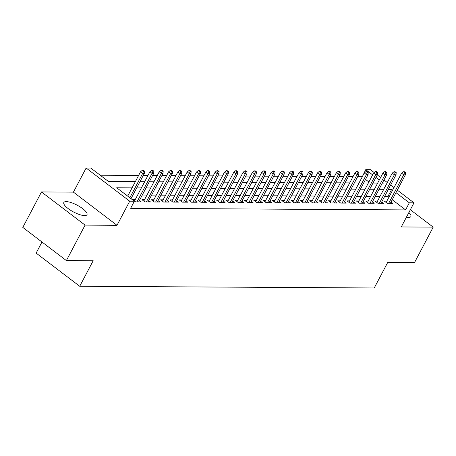 <?xml version="1.0" encoding="UTF-8"?>
<svg xmlns="http://www.w3.org/2000/svg" width="456" height="456" viewBox="0 0 456 456"><rect width="100%" height="100%" fill="white"/><g stroke="black" fill="none" stroke-linecap="round" stroke-linejoin="round"><path stroke-width="0.68" d="M406.393 217.25A13.087 3.853 27.8 0 0 408.479 217.478A13.087 3.853 27.8 0 0 410.867 216.589A13.087 3.853 27.8 0 0 408.884 212.524M66.217 201.615A13.087 3.853 27.8 0 0 63.829 202.498A13.087 3.853 27.8 0 0 70.714 210.347A13.087 3.853 27.8 0 0 84.594 215.597A13.087 3.853 27.8 0 0 86.982 214.708A13.087 3.853 27.8 0 0 80.091 206.864A13.087 3.853 27.8 0 0 66.217 201.615M362.224 176.905L365.746 169.649L370.409 169.672L374.199 172.562M41.98 242.011L36.132 253.103L79.714 286.265L374.245 287.975L387.708 262.445L414.504 262.599L433.2 227.139L410.349 209.749M79.714 286.265L93.178 260.735L66.382 260.575L22.8 227.413L41.496 191.953L85.078 225.116L117.004 225.304L129.715 201.187L86.133 168.025L90.795 168.053L108.46 181.494L135.346 181.653M117.004 225.304L73.422 192.136L41.496 191.953M73.422 192.136L86.133 168.025M362.007 176.74L357.629 176.711M352.99 176.689L348.31 176.66M343.67 176.632L338.99 176.603M334.351 176.58L329.671 176.552M325.031 176.523L320.351 176.495M315.712 176.472L311.026 176.444M306.386 176.415L301.707 176.386M297.067 176.364L292.387 176.335M287.747 176.307L283.068 176.284M278.428 176.255L273.748 176.227M269.108 176.198L264.429 176.176M259.789 176.147L255.103 176.119M250.464 176.09L245.784 176.067M241.144 176.039L236.464 176.01M231.825 175.982L227.145 175.959M222.505 175.93L217.825 175.902M213.186 175.873L208.506 175.851M203.866 175.822L199.181 175.794M194.541 175.765L189.861 175.742M185.221 175.714L180.542 175.685M175.902 175.657L171.222 175.634M166.582 175.606L161.903 175.577M157.263 175.549L152.578 175.526M147.944 175.497L143.258 175.469M138.618 175.44L100.212 175.218M66.382 260.575L85.078 225.116M386.853 201.124L384.322 201.107L387.264 203.347L392.855 203.382L391.043 202.002M377.534 201.067L374.997 201.056L377.944 203.296L383.536 203.325L381.723 201.945M368.214 201.016L365.678 200.999L368.625 203.239L374.216 203.273L372.404 201.894M358.895 200.959L356.358 200.948L359.305 203.188L364.897 203.216L363.084 201.837M349.57 200.908L347.039 200.891L349.986 203.131L355.577 203.165L353.765 201.786M340.25 200.851L337.719 200.839L340.66 203.08L346.252 203.108L344.44 201.729M330.931 200.8L328.4 200.782L331.341 203.023L336.933 203.057L335.12 201.677M321.611 200.743L319.075 200.731L322.022 202.971L327.613 203L325.801 201.62M312.292 200.691L309.755 200.674L312.702 202.914L318.294 202.948L316.481 201.569M302.966 200.634L300.436 200.623L303.382 202.863L308.974 202.891L307.162 201.512M293.647 200.583L291.116 200.566L294.063 202.806L299.655 202.84L297.836 201.461M284.327 200.526L281.797 200.515L284.738 202.755L290.329 202.783L288.517 201.404M275.008 200.475L272.477 200.458L275.418 202.698L281.01 202.732L279.197 201.352M265.688 200.418L263.152 200.406L266.099 202.646L271.69 202.675L269.878 201.295M256.369 200.366L253.832 200.349L256.779 202.589L262.371 202.624L260.558 201.244M247.044 200.309L244.513 200.298L247.46 202.538L253.051 202.567L251.239 201.187M237.724 200.258L235.193 200.241L238.135 202.481L243.732 202.515L241.914 201.136M228.405 200.201L225.874 200.19L228.815 202.43L234.407 202.458L232.594 201.079M219.085 200.15L216.549 200.133L219.496 202.373L225.087 202.407L223.275 201.028M209.766 200.093L207.229 200.081L210.176 202.321L215.768 202.35L213.955 200.971M200.446 200.041L197.91 200.024L200.857 202.264L206.448 202.299L204.636 200.919M191.121 199.984L188.59 199.973L191.537 202.213L197.129 202.242L195.316 200.862M181.801 199.933L179.271 199.916L182.212 202.156L187.809 202.19L185.991 200.811M172.482 199.876L169.951 199.865L172.892 202.105L178.484 202.139L176.671 200.754M163.162 199.825L160.626 199.808L163.573 202.048L169.165 202.082L167.352 200.703M153.843 199.768L151.306 199.756L154.253 201.997L159.845 202.031L158.032 200.646M144.523 199.717L141.987 199.7L144.934 201.94L150.526 201.974L148.713 200.594M135.198 199.66L132.667 199.648L135.614 201.888L141.206 201.922L139.388 200.537M368.898 181.984L365.547 179.43M132.075 187.861L116.707 187.769L134.377 201.216L130.638 208.306L405.589 209.902L392.234 199.739M388.917 197.214L387.925 196.456L384.625 196.439M379.99 196.411L375.305 196.388M370.665 196.359L365.986 196.331M361.346 196.302L356.666 196.279M352.026 196.251L347.347 196.222M342.707 196.194L338.027 196.171M333.387 196.143L328.702 196.114M324.062 196.086L319.382 196.063M314.743 196.034L310.063 196.006M305.423 195.977L300.743 195.955M296.104 195.926L291.424 195.898M286.784 195.869L282.104 195.846M277.465 195.818L272.779 195.789M268.139 195.761L263.46 195.738M258.82 195.709L254.14 195.681M249.5 195.652L244.821 195.63M240.181 195.601L235.501 195.573M230.861 195.544L226.176 195.521M221.542 195.493L216.856 195.464M212.217 195.436L207.537 195.413M202.897 195.385L198.217 195.356M193.578 195.328L188.898 195.305M184.258 195.276L179.578 195.248M174.939 195.219L170.253 195.196M165.613 195.168L160.934 195.139M156.294 195.117L151.614 195.088M146.975 195.06L142.295 195.031M137.655 195.008L132.975 194.98M128.335 194.951L126.13 194.94M397.301 190.135L413.991 202.84L401.28 226.951L433.2 227.139M413.991 202.84L409.328 202.812L395.973 192.649M405.589 209.902L409.328 202.812M134.377 201.216L129.715 201.187M377.283 174.904L380.635 177.452M383.958 179.983L387.304 182.531M390.627 185.062L393.978 187.61M382.316 183.084L383.416 183.09L382.63 182.491M379.312 179.966L375.961 177.418M372.637 174.887L365.746 169.649M139.986 181.676L144.666 181.705M149.306 181.733L153.985 181.762M158.625 181.784L163.311 181.813M167.945 181.841L172.63 181.87M177.27 181.893L181.95 181.921M186.589 181.95L191.269 181.978M195.909 182.001L200.589 182.029M205.228 182.058L209.908 182.086M214.548 182.109L219.233 182.138M223.873 182.166L228.553 182.195M233.193 182.218L237.872 182.246M242.512 182.275L247.192 182.303M251.832 182.326L256.511 182.354M261.151 182.383L265.831 182.411M270.471 182.434L275.156 182.463M279.796 182.491L284.476 182.52M289.115 182.542L293.795 182.571M298.435 182.6L303.115 182.628M307.754 182.651L312.434 182.679M317.074 182.708L321.754 182.736M326.393 182.759L331.079 182.788M335.719 182.816L340.398 182.845M345.038 182.867L349.718 182.896M354.358 182.924L359.037 182.953M363.677 182.976L368.357 183.004M372.997 183.033L377.682 183.061M392.656 190.123L391.664 189.365L388.364 189.348M383.73 189.32L379.044 189.291M374.404 189.268L369.725 189.24M365.085 189.211L360.405 189.183M355.765 189.16L351.086 189.132M346.446 189.103L341.766 189.075M337.127 189.052L332.441 189.023M327.801 188.995L323.122 188.966M318.482 188.944L313.802 188.915M309.162 188.887L304.483 188.858M299.843 188.835L295.163 188.807M290.523 188.778L285.844 188.75M281.204 188.727L276.518 188.698M271.879 188.67L267.199 188.641M262.559 188.619L257.879 188.59M253.24 188.562L248.56 188.533M243.92 188.51L239.24 188.482M234.601 188.453L229.921 188.425M225.281 188.402L220.596 188.374M215.956 188.345L211.276 188.317M206.636 188.294L201.957 188.265M197.317 188.237L192.637 188.208M187.997 188.185L183.318 188.157M178.678 188.129L173.992 188.1M169.358 188.077L164.673 188.049M160.033 188.02L155.353 187.992M150.714 187.969L146.034 187.94M141.394 187.912L136.714 187.883M387.925 196.456L391.664 189.365M143.594 171.103L144.523 171.108L143.349 170.213L142.414 170.208L143.594 171.103L142.717 173.303L144.398 173.314L131.026 198.668M129.829 197.756L142.717 173.303L140.596 171.69L127.709 196.143M142.414 170.208L140.596 171.69M144.398 173.314L144.523 171.108M152.914 171.16L153.843 171.165L152.669 170.265L151.734 170.259L152.914 171.16L152.042 173.36L153.718 173.365L138.67 201.905M136.994 201.894L152.042 173.36L149.921 171.747L134.48 201.028M151.734 170.259L149.921 171.747M153.718 173.365L153.843 171.165M162.233 171.211L163.168 171.217L161.988 170.322L161.053 170.316L162.233 171.211L161.361 173.411L163.037 173.422L147.989 201.957M146.313 201.951L161.361 173.411L159.241 171.798L143.8 201.079M161.053 170.316L159.241 171.798M163.037 173.422L163.168 171.217M171.553 171.268L172.488 171.268L171.308 170.373L170.379 170.367L171.553 171.268L170.681 173.468L172.357 173.474L157.314 202.014M155.633 202.002L170.681 173.468L168.56 171.855L153.119 201.136M170.379 170.367L168.56 171.855M172.357 173.474L172.488 171.268M180.872 171.319L181.807 171.325L180.627 170.43L179.698 170.424L180.872 171.319L180 173.519L181.676 173.531L166.634 202.065M164.952 202.059L180 173.519L177.88 171.906L162.444 201.187M179.698 170.424L177.88 171.906M181.676 173.531L181.807 171.325M190.198 171.376L191.127 171.376L189.947 170.481L189.018 170.476L190.198 171.376L189.32 173.576L191.001 173.582L175.953 202.122M174.277 202.111L189.32 173.576L187.199 171.963L171.764 201.244M189.018 170.476L187.199 171.963M191.001 173.582L191.127 171.376M199.517 171.427L200.446 171.433L199.272 170.538L198.337 170.533L199.517 171.427L198.639 173.628L200.321 173.639L185.273 202.173M183.597 202.168L198.639 173.628L196.519 172.015L181.083 201.295M198.337 170.533L196.519 172.015M200.321 173.639L200.446 171.433M208.837 171.484L209.766 171.484L208.591 170.59L207.657 170.584L208.837 171.484L207.964 173.685L209.64 173.69L194.592 202.23M192.916 202.219L207.964 173.685L205.844 172.066L190.403 201.352M207.657 170.584L205.844 172.066M209.64 173.69L209.766 171.484M218.156 171.536L219.091 171.541L217.911 170.647L216.976 170.641L218.156 171.536L217.284 173.736L218.96 173.747L203.912 202.282M202.236 202.276L217.284 173.736L215.164 172.123L199.722 201.404M216.976 170.641L215.164 172.123M218.96 173.747L219.091 171.541M227.476 171.593L228.41 171.593L227.23 170.698L226.301 170.692L227.476 171.593L226.603 173.793L228.279 173.799L213.237 202.339M211.555 202.327L226.603 173.793L224.483 172.174L209.042 201.461M226.301 170.692L224.483 172.174M228.279 173.799L228.41 171.593M236.795 171.644L237.73 171.65L236.55 170.755L235.621 170.749L236.795 171.644L235.923 173.844L237.605 173.856L222.556 202.39M220.875 202.384L235.923 173.844L233.803 172.231L218.367 201.512M235.621 170.749L233.803 172.231M237.605 173.856L237.73 171.65M246.12 171.695L247.049 171.701L245.875 170.806L244.94 170.8L246.12 171.695L245.242 173.901L246.924 173.907L231.876 202.447M230.2 202.435L245.242 173.901L243.122 172.282L227.686 201.569M244.94 170.8L243.122 172.282M246.924 173.907L247.049 171.701M255.44 171.752L256.369 171.758L255.195 170.863L254.26 170.857L255.44 171.752L254.568 173.953L256.243 173.964L241.195 202.498M239.52 202.492L254.568 173.953L252.447 172.339L237.006 201.62M254.26 170.857L252.447 172.339M256.243 173.964L256.369 171.758M264.759 171.804L265.694 171.809L264.514 170.915L263.579 170.909L264.759 171.804L263.887 174.01L265.563 174.015L250.515 202.555M248.839 202.544L263.887 174.01L261.767 172.391L246.325 201.677M263.579 170.909L261.767 172.391M265.563 174.015L265.694 171.809M274.079 171.861L275.014 171.866L273.834 170.971L272.905 170.966L274.079 171.861L273.207 174.061L274.882 174.072L259.834 202.606M258.159 202.601L273.207 174.061L271.086 172.448L255.645 201.729M272.905 170.966L271.086 172.448M274.882 174.072L275.014 171.866M283.398 171.912L284.333 171.918L283.153 171.023L282.224 171.017L283.398 171.912L282.526 174.118L284.202 174.124L269.16 202.663M267.478 202.652L282.526 174.118L280.406 172.499L264.97 201.786M282.224 171.017L280.406 172.499M284.202 174.124L284.333 171.918M292.723 171.969L293.653 171.975L292.473 171.08L291.544 171.074L292.723 171.969L291.846 174.169L293.527 174.181L278.479 202.715M276.803 202.709L291.846 174.169L289.725 172.556L274.29 201.837M291.544 171.074L289.725 172.556M293.527 174.181L293.653 171.975M302.043 172.02L302.972 172.026L301.798 171.131L300.863 171.125L302.043 172.02L301.165 174.22L302.847 174.232L287.799 202.772M286.123 202.76L301.165 174.22L299.045 172.607L283.609 201.894M300.863 171.125L299.045 172.607M302.847 174.232L302.972 172.026M311.362 172.077L312.292 172.083L311.117 171.188L310.183 171.182L311.362 172.077L310.49 174.277L312.166 174.289L297.118 202.823M295.442 202.817L310.49 174.277L308.37 172.664L292.929 201.945M310.183 171.182L308.37 172.664M312.166 174.289L312.292 172.083M320.682 172.129L321.617 172.134L320.437 171.239L319.502 171.234L320.682 172.129L319.81 174.329L321.486 174.34L306.438 202.88M304.762 202.869L319.81 174.329L317.69 172.716L302.248 202.002M319.502 171.234L317.69 172.716M321.486 174.34L321.617 172.134M330.002 172.186L330.936 172.191L329.756 171.296L328.827 171.291L330.002 172.186L329.129 174.386L330.805 174.397L315.763 202.931M314.081 202.926L329.129 174.386L327.009 172.773L311.568 202.054M328.827 171.291L327.009 172.773M330.805 174.397L330.936 172.191M339.321 172.237L340.256 172.243L339.076 171.348L338.147 171.342L339.321 172.237L338.449 174.437L340.125 174.448L325.082 202.988M323.401 202.977L338.449 174.437L336.328 172.824L320.893 202.111M338.147 171.342L336.328 172.824M340.125 174.448L340.256 172.243M348.646 172.294L349.575 172.3L348.395 171.405L347.466 171.399L348.646 172.294L347.768 174.494L349.45 174.505L334.402 203.04M332.726 203.034L347.768 174.494L345.648 172.881L330.212 202.162M347.466 171.399L345.648 172.881M349.45 174.505L349.575 172.3M357.966 172.345L358.895 172.351L357.721 171.456L356.786 171.45L357.966 172.345L357.088 174.545L358.769 174.557L343.721 203.097M342.046 203.085L357.088 174.545L354.967 172.932L339.532 202.219M356.786 171.45L354.967 172.932M358.769 174.557L358.895 172.351M367.285 172.402L368.214 172.408L367.04 171.513L366.105 171.507L367.285 172.402L366.413 174.602L368.089 174.614L353.041 203.148M351.365 203.142L366.413 174.602L364.293 172.989L348.851 202.27M366.105 171.507L364.293 172.989M368.089 174.614L368.214 172.408M376.605 172.453L377.539 172.459L376.36 171.564L375.425 171.559L376.605 172.453L375.733 174.654L377.408 174.665L362.36 203.205M360.685 203.194L375.733 174.654L373.612 173.041L358.171 202.327M375.425 171.559L373.612 173.041M377.408 174.665L377.539 172.459M385.924 172.51L386.859 172.516L385.679 171.621L384.75 171.616L385.924 172.51L385.052 174.711L386.728 174.722L371.686 203.256M370.004 203.251L385.052 174.711L382.932 173.098L367.49 202.379M384.75 171.616L382.932 173.098M386.728 174.722L386.859 172.516M395.244 172.562L396.178 172.567L394.999 171.673L394.07 171.667L395.244 172.562L394.372 174.762L396.047 174.773L381.005 203.313M379.324 203.302L394.372 174.762L392.251 173.149L376.816 202.435M394.07 171.667L392.251 173.149M396.047 174.773L396.178 172.567M404.569 172.619L405.498 172.625L404.324 171.73L403.389 171.724L404.569 172.619L403.691 174.819L405.373 174.83L390.325 203.365M388.649 203.359L403.691 174.819L401.571 173.206L386.135 202.487M403.389 171.724L401.571 173.206M405.373 174.83L405.498 172.625"/></g></svg>
